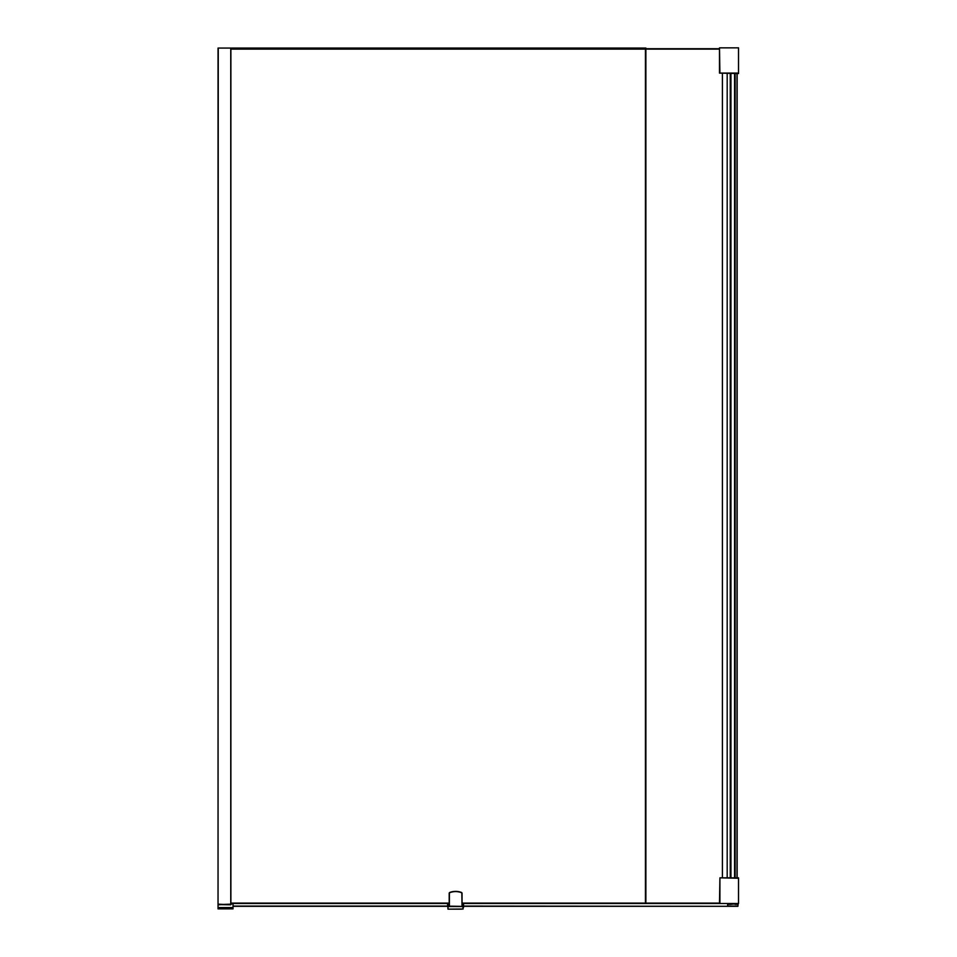 <?xml version="1.0" encoding="UTF-8"?>
<svg xmlns="http://www.w3.org/2000/svg" width="957" height="957" viewBox="0 0 957 957"><rect width="100%" height="100%" fill="white"/><g stroke="black" fill="none" stroke-linecap="round" stroke-linejoin="round"><path stroke-width="1.44" d="M737.141 877.844L737.141 73.533M734.569 877.844L734.569 73.533M735 73.533L735 877.844M727.188 877.844L727.188 73.533M645.879 48.711L719.485 48.711M738.529 903.516L738.529 877.844L719.915 877.844L738.529 878.263L738.529 903.516L719.915 903.516L719.915 878.263L719.485 903.516L462.04 903.516M719.485 49.13L645.879 49.13L645.879 903.097L719.485 903.097M738.529 47.85L738.529 73.533L719.485 73.103L719.485 47.85L719.915 73.103L738.529 73.103L738.529 47.85L719.915 47.85M463.535 906.303L727.631 906.303L463.535 906.088M233.03 906.303L447.481 906.303M727.631 903.516L727.631 906.088L737.907 906.088L737.907 903.516M233.03 907.583L233.03 908.875L218.04 908.875L218.04 907.583L233.03 907.583L233.03 903.516M218.04 907.583L218.04 48.065L645.879 48.065L645.879 49.13L230.888 49.13M730.717 904.162L735.036 904.03M738.122 903.516L737.907 906.303L727.763 906.303L727.763 903.516M730.203 903.516L730.634 904.162L735.55 903.516M727.846 904.377L730.634 904.377L729.988 903.516M230.816 904.748L218.04 904.162L218.256 48.065M230.673 904.808L218.04 904.592L230.757 904.162L230.757 48.065M463.535 907.332L463.535 903.516M447.481 903.516L447.912 907.547M462.04 906.159L461.824 893.324A0.754 0.754 0 0 0 461.334 892.618A16.484 16.484 0 0 0 449.898 892.618A0.754 0.754 0 0 0 449.407 893.324L449.407 906.159L461.824 906.363L449.192 906.159L449.192 893.324A0.969 0.969 0 0 1 449.826 892.426A16.7 16.7 0 0 1 461.406 892.426A0.969 0.969 0 0 1 462.04 893.324L462.04 906.578L448.977 906.578L448.977 903.516M451.226 909.15L453.367 909.15L451.226 909.15M461.609 909.15L448.043 909.15L447.912 903.516M457.649 909.15L453.367 909.15M449.407 909.15L462.973 909.018L462.973 903.516M463.104 903.516L463.104 909.018M218.256 904.808L230.888 904.162L230.888 48.065M449.192 903.516L230.888 903.516M230.888 903.097L449.192 903.097M462.04 903.097L645.449 903.097L645.449 49.13M231.51 904.162L231.104 903.516M737.01 877.844L737.01 73.533M735.132 877.844L735.132 73.533M735.766 903.516L735.766 903.731A0.646 0.646 0 0 1 735.132 904.377L737.01 904.377M730.957 877.844L730.957 73.533M730.239 877.844L730.239 73.533M722.415 877.844L722.415 73.533M447.481 906.088L233.03 906.088M735.766 903.731L730.634 904.377A0.646 0.646 0 0 1 729.988 903.731M463.104 907.332L463.32 903.516M447.697 903.516L447.912 907.332M449.407 893.324L449.192 893.324A0.969 0.969 0 0 1 449.826 892.426A16.7 16.7 0 0 1 461.406 892.426A0.969 0.969 0 0 1 462.04 893.324L461.824 893.324M447.912 909.018L448.043 903.516M230.888 49.07L645.879 49.07M230.888 48.149L645.879 48.149"/></g></svg>

